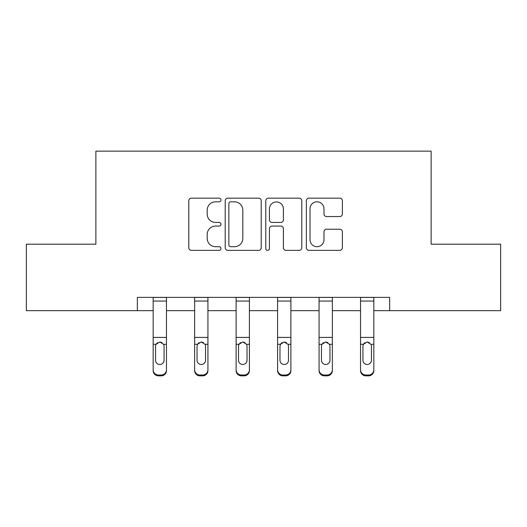 <?xml version="1.0" encoding="UTF-8"?>
<svg xmlns="http://www.w3.org/2000/svg" width="527" height="527" viewBox="0 0 527 527"><rect width="100%" height="100%" fill="white"/><g stroke="black" fill="none" stroke-linecap="round" stroke-linejoin="round"><path stroke-width="0.79" d="M220.965 199.99A1.825 1.825 0 0 0 219.133 198.165L191.406 198.165A2.609 2.609 0 0 0 188.798 200.774L188.798 247.743A2.609 2.609 0 0 0 191.406 250.358L219.133 250.358A1.825 1.825 0 0 0 220.965 248.527A1.825 1.825 0 0 0 219.133 246.702L215.55 246.702A8.353 8.353 0 0 1 207.197 238.349L207.197 234.436A8.353 8.353 0 0 1 215.55 226.083L219.133 226.083A1.825 1.825 0 0 0 220.965 224.258A1.825 1.825 0 0 0 219.133 222.434L215.55 222.434A8.353 8.353 0 0 1 207.197 214.081L207.197 210.168A8.353 8.353 0 0 1 215.55 201.815L219.133 201.815A1.825 1.825 0 0 0 220.965 199.99M339.763 216.557A2.609 2.609 0 0 0 342.379 213.949L342.379 200.774A2.609 2.609 0 0 0 339.763 198.165L308.974 198.165A2.609 2.609 0 0 0 306.365 200.774L306.365 247.743A2.609 2.609 0 0 0 308.974 250.358L339.763 250.358A2.609 2.609 0 0 0 342.379 247.743L342.379 231.827A2.609 2.609 0 0 0 339.763 229.219L326.588 229.219A2.609 2.609 0 0 0 323.98 231.827L323.98 239.719A6.983 6.983 0 0 1 316.997 246.702A6.983 6.983 0 0 1 310.014 239.719L310.014 208.797A6.983 6.983 0 0 1 316.997 201.815A6.983 6.983 0 0 1 323.98 208.797L323.98 213.949A2.609 2.609 0 0 0 326.588 216.557L339.763 216.557M137.349 310.666L26.35 310.666L26.35 244.199L95.874 244.199L95.874 151.144L431.126 151.144L431.126 244.199L500.65 244.199L500.65 310.666L389.651 310.666L389.651 297.373L137.349 297.373L137.349 310.666L153.166 310.666M261.214 200.774A2.609 2.609 0 0 0 258.605 198.165L227.816 198.165A2.609 2.609 0 0 0 225.207 200.774L225.207 247.743A2.609 2.609 0 0 0 227.816 250.358L258.605 250.358A2.609 2.609 0 0 0 261.214 247.743L261.214 200.774M268.395 198.165L299.184 198.165A2.609 2.609 0 0 1 301.793 200.774L301.793 247.743A2.609 2.609 0 0 1 299.184 250.358L286.009 250.358A2.609 2.609 0 0 1 283.401 247.743L283.401 228.698A2.609 2.609 0 0 0 280.786 226.083L272.044 226.083A2.609 2.609 0 0 0 269.435 228.698L269.435 248.527A1.825 1.825 0 0 1 267.611 250.358A1.825 1.825 0 0 1 265.786 248.527L265.786 200.774A2.609 2.609 0 0 1 268.395 198.165M166.46 310.666L194.641 310.666M207.934 310.666L236.116 310.666M249.409 310.666L277.591 310.666M290.884 310.666L319.066 310.666M332.359 310.666L360.54 310.666M373.834 310.666L389.651 310.666M230.681 201.815A1.825 1.825 0 0 0 228.856 203.639L228.856 244.877A1.825 1.825 0 0 0 230.681 246.702L234.469 246.702A8.353 8.353 0 0 0 242.822 238.349L242.822 210.168A8.353 8.353 0 0 0 234.469 201.815L230.681 201.815M283.401 208.929A6.983 6.983 0 0 0 276.418 201.946A6.983 6.983 0 0 0 269.435 208.929L269.435 219.825A2.609 2.609 0 0 0 272.044 222.434L280.786 222.434A2.609 2.609 0 0 0 283.401 219.825L283.401 208.929M153.166 345.119L153.166 369.743A5.316 5.277 0 0 0 158.482 375.02L161.143 375.02A5.316 5.277 0 0 0 166.46 369.743L166.46 370.58A5.316 5.277 180 0 1 161.143 375.856L161.143 375.02M164.068 361.081L164.068 360.251A4.256 4.223 180 0 1 159.813 364.473A4.256 4.223 180 0 1 155.557 360.251L155.557 346.246L155.557 360.251A4.256 4.223 180 0 0 159.813 364.473M162.026 342.596L159.813 341.97L163.594 344.289L164.068 345.916M157.593 342.596L156.032 344.289L155.557 346.246L156.032 344.289L159.813 341.97M166.46 297.373L166.46 370.58M153.166 297.373L153.166 369.743M158.482 375.02L158.482 375.856L161.143 375.856M158.482 375.856A5.316 5.277 180 0 1 153.166 370.58M164.068 346.246L164.068 360.251M207.934 345.119L207.934 370.58A5.316 5.277 180 0 1 202.618 375.856L202.618 375.02A5.316 5.277 0 0 0 207.934 369.743L207.934 370.58M205.543 361.081L205.543 360.251A4.256 4.223 180 0 1 201.288 364.473A4.256 4.223 180 0 1 197.032 360.251L197.032 346.246L197.032 360.251A4.256 4.223 180 0 0 201.288 364.473M203.501 342.596L201.288 341.97L205.069 344.289L205.543 345.916M199.068 342.596L197.506 344.289L197.032 346.246L197.506 344.289L201.288 341.97M249.409 345.119L249.409 370.58A5.316 5.277 180 0 1 244.093 375.856L244.093 375.02A5.316 5.277 0 0 0 249.409 369.743L249.409 370.58M247.018 361.081L247.018 360.251A4.256 4.223 180 0 1 242.763 364.473A4.256 4.223 180 0 1 238.507 360.251L238.507 346.246L238.507 360.251A4.256 4.223 180 0 0 242.763 364.473M244.976 342.596L242.763 341.97L246.544 344.289L247.018 345.916M240.543 342.596L238.981 344.289L238.507 346.246L238.981 344.289L242.763 341.97M207.934 297.373L207.934 369.743M199.957 375.02L199.957 375.856A5.316 5.277 180 0 1 194.641 370.58L194.641 369.743A5.316 5.277 0 0 0 199.957 375.02L202.618 375.02M194.641 297.373L194.641 369.743M199.957 375.856L202.618 375.856M205.543 346.246L205.543 360.251M249.409 297.373L249.409 369.743M241.432 375.02L241.432 375.856A5.316 5.277 180 0 1 236.116 370.58L236.116 369.743A5.316 5.277 0 0 0 241.432 375.02L244.093 375.02M236.116 297.373L236.116 369.743M241.432 375.856L244.093 375.856M247.018 346.246L247.018 360.251M290.884 345.119L290.884 370.58A5.316 5.277 180 0 1 285.568 375.856L285.568 375.02A5.316 5.277 0 0 0 290.884 369.743L290.884 370.58M288.493 361.081L288.493 360.251A4.256 4.223 180 0 1 284.237 364.473A4.256 4.223 180 0 1 279.982 360.251L279.982 346.246L279.982 360.251A4.256 4.223 180 0 0 284.237 364.473M286.451 342.596L284.237 341.97L288.019 344.289L288.493 345.916M282.017 342.596L280.456 344.289L279.982 346.246L280.456 344.289L284.237 341.97M290.884 297.373L290.884 369.743M282.907 375.02L282.907 375.856A5.316 5.277 180 0 1 277.591 370.58L277.591 369.743A5.316 5.277 0 0 0 282.907 375.02L285.568 375.02M277.591 297.373L277.591 369.743M282.907 375.856L285.568 375.856M288.493 346.246L288.493 360.251M332.359 345.119L332.359 370.58A5.316 5.277 180 0 1 327.043 375.856L327.043 375.02A5.316 5.277 0 0 0 332.359 369.743L332.359 370.58M329.968 361.081L329.968 360.251A4.256 4.223 180 0 1 325.712 364.473A4.256 4.223 180 0 1 321.457 360.251L321.457 346.246L321.457 360.251A4.256 4.223 180 0 0 325.712 364.473M327.926 342.596L325.712 341.97L329.494 344.289L329.968 345.916M323.492 342.596L321.931 344.289L321.457 346.246L321.931 344.289L325.712 341.97M332.359 297.373L332.359 369.743M324.382 375.02L324.382 375.856A5.316 5.277 180 0 1 319.066 370.58L319.066 369.743A5.316 5.277 0 0 0 324.382 375.02L327.043 375.02M319.066 297.373L319.066 369.743M324.382 375.856L327.043 375.856M329.968 346.246L329.968 360.251M373.834 345.119L373.834 370.58A5.316 5.277 180 0 1 368.518 375.856L368.518 375.02A5.316 5.277 0 0 0 373.834 369.743L373.834 370.58M371.443 361.081L371.443 360.251A4.256 4.223 180 0 1 367.187 364.473A4.256 4.223 180 0 1 362.932 360.251L362.932 346.246L362.932 360.251A4.256 4.223 180 0 0 367.187 364.473M369.401 342.596L367.187 341.97L370.968 344.289L371.443 345.916M364.967 342.596L363.406 344.289L362.932 346.246L363.406 344.289L367.187 341.97M373.834 297.373L373.834 369.743M365.857 375.02L365.857 375.856A5.316 5.277 180 0 1 360.54 370.58L360.54 369.743A5.316 5.277 0 0 0 365.857 375.02L368.518 375.02M360.54 297.373L360.54 369.743M365.857 375.856L368.518 375.856M371.443 346.246L371.443 360.251M153.166 297.426L166.46 297.426M163.594 344.289L166.46 344.289M153.166 344.289L156.032 344.289M153.166 337.412L166.46 337.412M153.166 301.069L166.46 301.069M194.641 297.426L207.934 297.426M205.069 344.289L207.934 344.289M194.641 344.289L197.506 344.289M194.641 337.412L207.934 337.412M194.641 301.069L207.934 301.069M236.116 297.426L249.409 297.426M246.544 344.289L249.409 344.289M236.116 344.289L238.981 344.289M236.116 337.412L249.409 337.412M236.116 301.069L249.409 301.069M277.591 297.426L290.884 297.426M288.019 344.289L290.884 344.289M277.591 344.289L280.456 344.289M277.591 337.412L290.884 337.412M277.591 301.069L290.884 301.069M319.066 297.426L332.359 297.426M329.494 344.289L332.359 344.289M319.066 344.289L321.931 344.289M319.066 337.412L332.359 337.412M319.066 301.069L332.359 301.069M360.54 297.426L373.834 297.426M370.968 344.289L373.834 344.289M360.54 344.289L363.406 344.289M360.54 337.412L373.834 337.412M360.54 301.069L373.834 301.069"/></g></svg>
